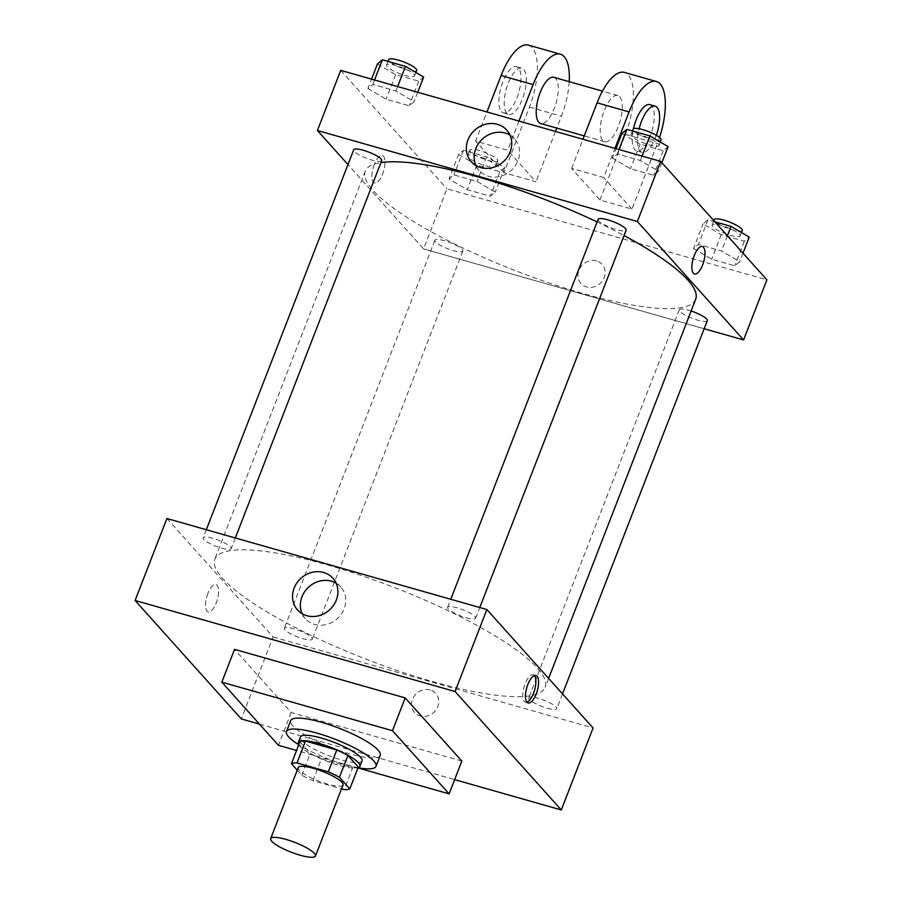 <?xml version="1.0" encoding="UTF-8"?>
<svg xmlns="http://www.w3.org/2000/svg" width="902" height="902" viewBox="0 0 902 902"><rect width="100%" height="100%" fill="white"/><g stroke="black" fill="none" stroke-linecap="round" stroke-linejoin="round"><path stroke-width="0.68" stroke-dasharray="4.51 3.38" d="M343.031 784.954A24.027 5.22 21.2 0 1 318.744 781.132A24.027 5.22 21.2 0 1 298.235 767.579M297.254 770.128L301.832 775.235A32.258 7.013 21.2 0 0 312.949 780.704L341.531 788.833M312.949 780.704L321.428 758.841L352.727 767.737L344.248 789.6M358.308 767.027A32.258 7.013 21.2 0 1 352.727 767.737M321.428 758.841A32.258 7.013 21.2 0 1 310.311 753.373L301.832 775.235M299.915 741.782L310.311 753.373M298.776 744.736A33.036 7.182 -158.8 0 0 338.848 765.268A33.036 7.182 -158.8 0 0 358.038 767.726A48.043 10.441 21.2 0 1 298.765 744.748M362.029 760.882A33.036 7.182 21.2 0 1 340.967 759.8A33.036 7.182 21.2 0 1 300.434 737.002M380.261 755.38A48.043 10.441 21.2 0 1 331.699 747.747A48.043 10.441 21.2 0 1 290.681 720.642M357.947 767.929L296.555 750.464M461.835 761.074L291.188 712.524L234.543 649.361M259.415 724.081L454.653 779.621M430.175 689.974A14.263 12.797 -41.9 0 0 414.176 696.164A14.263 12.797 -41.9 0 0 414.525 712.479A14.263 12.797 -41.9 0 0 433.693 712.479A14.263 12.797 -41.9 0 0 435.767 693.435A14.263 12.797 -41.9 0 0 430.175 689.974A14.263 12.797 138.1 0 1 435.767 693.424A14.263 12.797 138.1 0 1 433.693 712.479A14.263 12.797 138.1 0 1 414.525 712.479A14.263 12.797 138.1 0 1 414.176 696.164A14.263 12.797 138.1 0 1 430.175 689.974M166.893 518.503L273.114 636.947L241.308 718.928M273.114 636.947L593.076 727.97M466.063 617.712A15.018 3.27 -158.8 0 0 475.636 618.197A15.018 3.27 -158.8 0 0 462.816 609.729A15.018 3.27 -158.8 0 0 447.64 607.339A15.018 3.27 -158.8 0 0 466.063 617.712M547.21 708.194A15.018 3.27 -158.8 0 0 556.782 708.69A15.018 3.27 -158.8 0 0 543.974 700.211A15.018 3.27 -158.8 0 0 528.786 697.832A15.018 3.27 -158.8 0 0 547.21 708.194M311.664 637.511A15.018 3.27 21.2 0 1 312.329 639.146A15.018 3.27 21.2 0 1 297.153 636.756A15.018 3.27 21.2 0 1 284.333 628.288A15.018 3.27 21.2 0 1 296.679 629.641A15.018 3.27 21.2 0 1 311.664 637.511M221.61 548.157A15.018 3.27 -158.8 0 0 231.183 548.653A15.018 3.27 -158.8 0 0 218.363 540.185A15.018 3.27 -158.8 0 0 203.187 537.795A15.018 3.27 -158.8 0 0 221.61 548.157M432.205 681.472A177.164 38.515 -158.8 0 0 545.158 687.313A177.164 38.515 -158.8 0 0 393.915 587.337A177.164 38.515 -158.8 0 0 214.811 559.172A177.164 38.515 -158.8 0 0 432.205 681.472M207.855 593.527A14.263 5.48 105.9 0 0 208.148 611.939A14.263 5.48 105.9 0 0 217.326 599.717A14.263 5.48 105.9 0 0 215.961 584.496A14.263 5.48 105.9 0 0 207.855 593.527A14.263 5.48 -74.1 0 1 215.961 584.507A14.263 5.48 -74.1 0 1 217.326 599.717A14.263 5.48 -74.1 0 1 208.159 611.939A14.263 5.48 -74.1 0 1 207.855 593.539M291.188 712.524L278.47 745.323M302.136 613.698A23.756 21.31 -41.9 0 0 305.372 618.671A23.756 21.31 -41.9 0 0 337.28 618.682A23.756 21.31 -41.9 0 0 340.742 586.954A23.756 21.31 -41.9 0 0 336.142 583.199M534.458 675.598A14.263 5.48 105.9 0 0 533.24 674.764A14.263 5.48 105.9 0 0 524.062 686.986A14.263 5.48 105.9 0 0 525.438 702.207A14.263 5.48 105.9 0 0 526.903 702.128M695.668 299.284A177.164 38.515 21.2 0 1 582.715 293.443A177.164 38.515 21.2 0 1 365.321 171.143A177.164 38.515 21.2 0 1 380.926 162.585M597.124 221.971A177.164 38.515 21.2 0 1 624.049 235.569M598.15 219.31A15.018 3.27 -158.8 0 0 598.815 220.956A15.018 3.27 -158.8 0 0 616.573 229.683A15.018 3.27 -158.8 0 0 626.146 230.179M462.174 249.482A15.018 3.27 21.2 0 1 462.839 251.117A15.018 3.27 21.2 0 1 447.663 248.726A15.018 3.27 21.2 0 1 434.843 240.259A15.018 3.27 21.2 0 1 447.178 241.612A15.018 3.27 21.2 0 1 462.174 249.482M707.292 320.661A15.018 3.27 21.2 0 1 697.72 320.165A15.018 3.27 21.2 0 1 679.296 309.803A15.018 3.27 21.2 0 1 691.124 310.987M381.693 160.624A15.018 3.27 21.2 0 1 372.12 160.139A15.018 3.27 21.2 0 1 353.697 149.766M423.613 248.918L704.158 328.734L423.613 248.918L347.958 164.559L423.613 248.918L446.93 188.8L766.903 279.834M621.906 133.462L640.093 144.151L663.184 150.724L668.1 146.609M658.336 143.824A15.018 3.27 21.2 0 1 659.001 145.459A15.018 3.27 21.2 0 1 643.825 143.08A15.018 3.27 21.2 0 1 631.005 134.601A15.018 3.27 21.2 0 1 643.351 135.965A15.018 3.27 21.2 0 1 658.336 143.824M612.368 158.053L630.554 168.742L653.646 175.315L658.561 171.2L640.375 160.511L617.284 153.938L612.368 158.053L630.554 168.742L653.646 175.315L658.561 171.2L640.375 160.511L617.284 153.938L612.368 158.053L616.01 148.683M640.093 144.151L630.554 168.742M663.184 150.724L653.646 175.315M661.854 162.698L658.561 171.2M642.077 156.102L640.375 160.511M618.986 149.529L617.284 153.938M661.121 140.002A15.018 3.27 21.2 0 1 645.945 137.611A15.018 3.27 21.2 0 1 633.125 129.144M377.453 63.918L395.64 74.607L418.731 81.18L423.636 77.053M413.883 74.28A15.018 3.27 21.2 0 1 414.548 75.915A15.018 3.27 21.2 0 1 399.372 73.536A15.018 3.27 21.2 0 1 386.552 65.057A15.018 3.27 21.2 0 1 398.887 66.421A15.018 3.27 21.2 0 1 413.883 74.28M367.915 88.509L386.101 99.197L409.192 105.771L414.097 101.655L395.91 90.967L372.819 84.393L367.915 88.509L386.101 99.197L409.192 105.771L414.097 101.655L395.91 90.967L372.819 84.393L367.915 88.509L371.556 79.139M395.64 74.607L386.101 99.197M418.731 81.18L409.192 105.771M417.739 92.275L414.097 101.655M397.624 86.558L395.91 90.967M374.533 79.985L372.819 84.393M416.668 70.457A15.018 3.27 21.2 0 1 401.491 68.067A15.018 3.27 21.2 0 1 388.672 59.6M714.858 221.791L707.969 219.829L703.064 223.955L721.239 234.644L744.342 241.206L749.246 237.091M739.482 234.317A15.018 3.27 21.2 0 1 740.147 235.952A15.018 3.27 21.2 0 1 724.971 233.562A15.018 3.27 21.2 0 1 712.152 225.094A15.018 3.27 21.2 0 1 724.498 226.447A15.018 3.27 21.2 0 1 739.482 234.317M693.525 248.546L711.701 259.235L734.792 265.797L739.708 261.681L721.521 250.993L698.43 244.431L693.525 248.546L711.701 259.235L734.792 265.797L739.708 261.681L721.521 250.993L698.43 244.431L693.525 248.546L703.064 223.955M721.239 234.644L711.701 259.235M744.342 241.206L734.792 265.797M743 253.18L739.708 261.681M727.418 235.805L721.521 250.993M707.969 219.829L698.43 244.431M742.267 230.484A15.018 3.27 21.2 0 1 727.091 228.105A15.018 3.27 21.2 0 1 714.271 219.626M458.599 154.411L476.786 165.089L499.877 171.662L504.782 167.546L486.606 156.858L463.515 150.284L458.599 154.411L449.061 179.002L467.247 189.691L490.338 196.253L495.243 192.137L477.068 181.449L453.977 174.887L449.061 179.002L467.247 189.691L490.338 196.253L495.243 192.137L477.068 181.449L453.977 174.887L449.061 179.002M495.029 164.773A15.018 3.27 21.2 0 1 495.694 166.408A15.018 3.27 21.2 0 1 480.518 164.017A15.018 3.27 21.2 0 1 467.698 155.55A15.018 3.27 21.2 0 1 480.033 156.903A15.018 3.27 21.2 0 1 495.029 164.773M476.786 165.089L467.247 189.691M499.877 171.662L490.338 196.253M504.782 167.546L495.243 192.137M486.606 156.858L477.068 181.449M463.515 150.284L453.977 174.887M497.149 159.304A15.018 3.27 21.2 0 1 497.814 160.939A15.018 3.27 21.2 0 1 482.638 158.549A15.018 3.27 21.2 0 1 469.818 150.082A15.018 3.27 21.2 0 1 482.164 151.435A15.018 3.27 21.2 0 1 497.149 159.304M702.331 246.517L702.32 246.517A14.263 5.48 105.9 0 0 702.32 246.517A14.263 5.48 105.9 0 0 693.153 258.739A14.263 5.48 105.9 0 0 694.517 273.96L694.517 273.96M475.952 165.551A23.756 21.31 -41.9 0 0 479.188 170.534A23.756 21.31 -41.9 0 0 511.107 170.534A23.756 21.31 -41.9 0 0 514.557 138.807A23.756 21.31 -41.9 0 0 509.957 135.052M374.251 164.525A14.263 5.48 105.9 0 0 374.555 182.926A14.263 5.48 105.9 0 0 383.733 170.703A14.263 5.48 105.9 0 0 382.358 155.494A14.263 5.48 105.9 0 0 374.251 164.525A14.263 5.48 -74.1 0 1 382.358 155.494A14.263 5.48 -74.1 0 1 383.733 170.715A14.263 5.48 -74.1 0 1 374.555 182.926A14.263 5.48 -74.1 0 1 374.251 164.525M340.719 70.367L446.93 188.8M596.583 260.96A14.263 12.797 -41.9 0 0 580.584 267.15A14.263 12.797 -41.9 0 0 580.933 283.465A14.263 12.797 -41.9 0 0 600.089 283.465A14.263 12.797 -41.9 0 0 602.164 264.421A14.263 12.797 -41.9 0 0 596.583 260.96A14.263 12.797 138.1 0 1 602.164 264.421A14.263 12.797 138.1 0 1 600.089 283.465A14.263 12.797 138.1 0 1 580.933 283.465A14.263 12.797 138.1 0 1 580.584 267.15A14.263 12.797 138.1 0 1 596.583 260.96M528.403 45.1A48.043 18.457 -74.1 0 1 529.418 107.101L503.981 172.688L535.98 181.787L507.657 150.206L475.658 141.095L486.956 111.972M503.981 172.688L475.658 141.095M659.554 137.499A48.043 18.457 -74.1 0 1 657.4 143.508L631.964 209.095L599.965 199.996L571.642 168.415L603.641 177.514L614.938 148.379M631.964 209.095L603.641 177.514M619.719 96.762A24.027 9.234 -74.1 0 1 619.279 123.867A24.027 9.234 -74.1 0 1 604.667 141.727A24.027 9.234 -74.1 0 1 602.367 116.099A24.027 9.234 -74.1 0 1 617.814 95.511A24.027 9.234 -74.1 0 1 619.719 96.762M599.965 199.996L625.402 134.409A48.043 18.457 105.9 0 0 624.387 72.408M571.642 168.415L582.94 139.28M553.828 77.313A24.027 9.234 -74.1 0 1 555.733 78.553A24.027 9.234 -74.1 0 1 555.282 105.658A24.027 9.234 -74.1 0 1 540.681 123.518M518.954 121.071L507.657 150.206M569.207 81.687A48.043 18.457 -74.1 0 1 561.416 116.2L556.793 128.107M555.497 131.466L535.98 181.787M649.812 104.621A24.027 9.234 -74.1 0 1 651.718 105.861A24.027 9.234 -74.1 0 1 651.278 132.966A24.027 9.234 -74.1 0 1 636.665 150.826A24.027 9.234 -74.1 0 1 633.463 128.738M656.329 135.311A24.027 9.234 -74.1 0 1 641.998 152.348A24.027 9.234 -74.1 0 1 639.146 128.772M506.777 113.167A24.027 9.234 -74.1 0 1 507.217 86.062A24.027 9.234 -74.1 0 1 521.83 68.202A24.027 9.234 -74.1 0 1 524.13 93.842A24.027 9.234 -74.1 0 1 508.683 114.419A24.027 9.234 -74.1 0 1 506.777 113.167M501.444 111.656A24.027 9.234 105.9 0 0 503.35 112.897A24.027 9.234 105.9 0 0 518.797 92.32A24.027 9.234 105.9 0 0 516.496 66.692A24.027 9.234 105.9 0 0 501.884 84.54A24.027 9.234 105.9 0 0 501.444 111.656M625.402 134.409L657.4 143.508M529.418 107.101L561.416 116.2M297.536 609.944L305.372 618.671M332.906 578.227L340.742 586.954M535.923 675.53L533.24 674.764M528.121 702.962L525.438 702.207M365.321 171.143L214.811 559.172M548.619 678.394L545.158 687.313M475.636 618.197L479.785 607.52M447.64 607.339L450.774 599.266M434.843 240.259L284.333 628.288M462.839 251.117L312.329 639.146M679.296 309.803L528.786 697.832M562.521 693.897L556.782 708.69M206.321 529.722L203.187 537.795M235.321 537.975L231.183 548.653M632.426 130.948L631.005 134.601M660.332 142.042L659.001 145.459M387.973 61.392L386.552 65.057M415.878 72.498L414.548 75.915M713.865 220.686L712.152 225.094M741.478 232.524L740.147 235.952M469.818 150.082L467.698 155.55M497.814 160.939L495.694 166.408M471.363 161.796L479.188 170.534M506.732 130.08L514.557 138.807M617.814 95.511L602.435 91.136M604.667 141.727L584.248 135.909M641.998 152.348L636.665 150.826M503.35 112.897L508.683 114.419M516.496 66.692L521.83 68.202"/><path stroke-width="1.35" d="M314.403 853.382A24.027 5.22 21.2 0 1 315.474 855.998A24.027 5.22 21.2 0 1 291.188 852.187A24.027 5.22 21.2 0 1 270.679 838.623A24.027 5.22 21.2 0 1 290.421 840.799A24.027 5.22 21.2 0 1 314.403 853.382M270.679 838.623L298.235 767.579A24.027 5.22 21.2 0 1 317.978 769.756A24.027 5.22 21.2 0 1 341.959 782.338A24.027 5.22 21.2 0 1 343.031 784.954L315.474 855.998M291.436 763.644L299.915 741.782A32.258 7.013 21.2 0 1 305.496 741.072L336.796 749.979L328.317 771.83L297.017 762.934A32.258 7.013 21.2 0 0 291.436 763.644L297.254 770.128M341.531 788.833L344.248 789.6A32.258 7.013 21.2 0 0 349.829 788.889L339.434 777.298A32.258 7.013 21.2 0 0 328.317 771.83M349.829 788.889L358.308 767.027L347.913 755.448L339.434 777.298M336.796 749.979A32.258 7.013 21.2 0 1 347.913 755.448M298.765 744.748A48.043 10.441 21.2 0 1 286.441 731.567A48.043 10.441 21.2 0 1 325.926 735.908A48.043 10.441 21.2 0 1 373.89 761.074A48.043 10.441 21.2 0 1 376.021 766.317A48.043 10.441 21.2 0 1 358.026 767.737A33.036 7.182 -158.8 0 0 359.909 766.35A33.036 7.182 -158.8 0 0 331.71 747.713A33.036 7.182 -158.8 0 0 298.314 742.459A33.036 7.182 -158.8 0 0 298.776 744.736M298.314 742.459L300.434 737.002A33.036 7.182 21.2 0 1 327.584 739.978A33.036 7.182 21.2 0 1 360.563 757.285A33.036 7.182 21.2 0 1 362.029 760.882L359.909 766.35M305.496 741.072L297.017 762.934M286.441 731.567L290.681 720.642A48.043 10.441 21.2 0 1 330.166 724.982A48.043 10.441 21.2 0 1 378.13 750.148A48.043 10.441 21.2 0 1 380.261 755.38L376.021 766.317M296.555 750.464L278.47 745.323L221.824 682.149L392.471 730.699L449.117 793.873L357.947 767.929M221.824 682.149L234.543 649.361L405.19 697.911L392.471 730.699M405.19 697.911L461.835 761.074L449.117 793.873M454.653 779.621L561.281 809.951L455.07 691.518L135.097 600.484L241.308 718.928L259.415 724.081M135.097 600.484L166.893 518.503L486.866 609.538L593.076 727.97L561.281 809.951M536.228 693.942A14.263 5.48 -74.1 0 1 528.121 702.962A14.263 5.48 -74.1 0 1 526.757 687.752A14.263 5.48 -74.1 0 1 535.923 675.53A14.263 5.48 -74.1 0 1 536.228 693.942M486.866 609.538L455.07 691.518M294.131 588.081A23.756 21.31 138.1 0 1 332.906 578.227A23.756 21.31 138.1 0 1 329.455 609.955A23.756 21.31 138.1 0 1 297.536 609.944A23.756 21.31 138.1 0 1 294.131 588.081M336.142 583.199A23.756 21.31 -41.9 0 0 301.956 596.808A23.756 21.31 -41.9 0 0 302.136 613.698M526.903 702.128A14.263 5.48 105.9 0 0 533.544 693.176A14.263 5.48 105.9 0 0 534.458 675.598M380.926 162.585A177.164 38.515 21.2 0 1 597.124 221.971M624.049 235.569A177.164 38.515 21.2 0 1 687.809 279.97A177.164 38.515 21.2 0 1 695.668 299.284L548.619 678.394M479.785 607.52L626.146 230.179A15.018 3.27 -158.8 0 0 613.326 221.7A15.018 3.27 -158.8 0 0 598.15 219.31L450.774 599.266M691.124 310.987A15.018 3.27 21.2 0 1 706.627 319.026A15.018 3.27 21.2 0 1 707.292 320.661L562.521 693.897M206.321 529.722L353.697 149.766A15.018 3.27 21.2 0 1 366.032 151.13A15.018 3.27 21.2 0 1 381.027 158.989A15.018 3.27 21.2 0 1 381.693 160.624L235.321 537.975M660.692 161.39L766.903 279.834L743.586 339.953L704.158 328.734L743.586 339.953L637.364 221.509L317.403 130.486L347.958 164.559L317.403 130.486L340.719 70.367L660.692 161.39L637.364 221.509L317.403 130.486M661.854 162.698L668.1 146.609L649.914 135.92L626.822 129.347L621.906 133.462L616.01 148.683M649.914 135.92L642.077 156.102M626.822 129.347L618.986 149.529M632.426 130.948L633.125 129.144A15.018 3.27 21.2 0 1 645.471 130.497A15.018 3.27 21.2 0 1 660.456 138.367A15.018 3.27 21.2 0 1 661.121 140.002L660.332 142.042M417.739 92.275L423.636 77.053L405.449 66.376L382.358 59.803L377.453 63.918L371.556 79.139M405.449 66.376L397.624 86.558M382.358 59.803L374.533 79.985M387.973 61.392L388.672 59.6A15.018 3.27 21.2 0 1 401.007 60.953A15.018 3.27 21.2 0 1 416.002 68.811A15.018 3.27 21.2 0 1 416.668 70.457L415.878 72.498M743 253.18L749.246 237.091L731.06 226.402L714.858 221.791M731.06 226.402L727.418 235.805M713.865 220.686L714.271 219.626A15.018 3.27 21.2 0 1 726.617 220.979A15.018 3.27 21.2 0 1 741.602 228.849A15.018 3.27 21.2 0 1 742.267 230.484L741.478 232.524M702.624 264.929A14.263 5.48 105.9 0 0 702.331 246.517A14.263 5.48 -74.1 0 1 702.635 264.929A14.263 5.48 -74.1 0 1 694.517 273.96A14.263 5.48 105.9 0 0 702.624 264.929M694.517 273.96A14.263 5.48 -74.1 0 1 693.153 258.739A14.263 5.48 -74.1 0 1 702.331 246.517M743.586 339.953L637.364 221.509M467.946 139.934A23.756 21.31 138.1 0 1 506.732 130.08A23.756 21.31 138.1 0 1 503.271 161.808A23.756 21.31 138.1 0 1 471.363 161.796A23.756 21.31 138.1 0 1 467.946 139.934M509.957 135.052A23.756 21.31 -41.9 0 0 475.782 148.672A23.756 21.31 -41.9 0 0 475.952 165.551M582.94 139.28L597.079 102.828L629.077 111.927A48.043 18.457 -74.1 0 1 656.385 81.507A48.043 18.457 -74.1 0 1 659.554 137.499M656.385 81.507L624.387 72.408A48.043 18.457 105.9 0 0 597.079 102.828M584.248 135.909L540.681 123.518A24.027 9.234 -74.1 0 1 538.37 97.89A24.027 9.234 -74.1 0 1 553.828 77.313L602.435 91.136M486.956 111.972L501.095 75.52L533.093 84.619L518.954 121.071M556.793 128.107L555.497 131.466M533.093 84.619A48.043 18.457 -74.1 0 1 560.401 54.199A48.043 18.457 -74.1 0 1 569.207 81.687M633.463 128.738A24.027 9.234 -74.1 0 1 649.812 104.621L655.145 106.132A24.027 9.234 -74.1 0 1 657.051 107.383A24.027 9.234 -74.1 0 1 656.329 135.311M614.938 148.379L629.077 111.927M639.146 128.772A24.027 9.234 -74.1 0 1 655.145 106.132M501.095 75.52A48.043 18.457 -74.1 0 1 528.403 45.1L560.401 54.199"/></g></svg>
